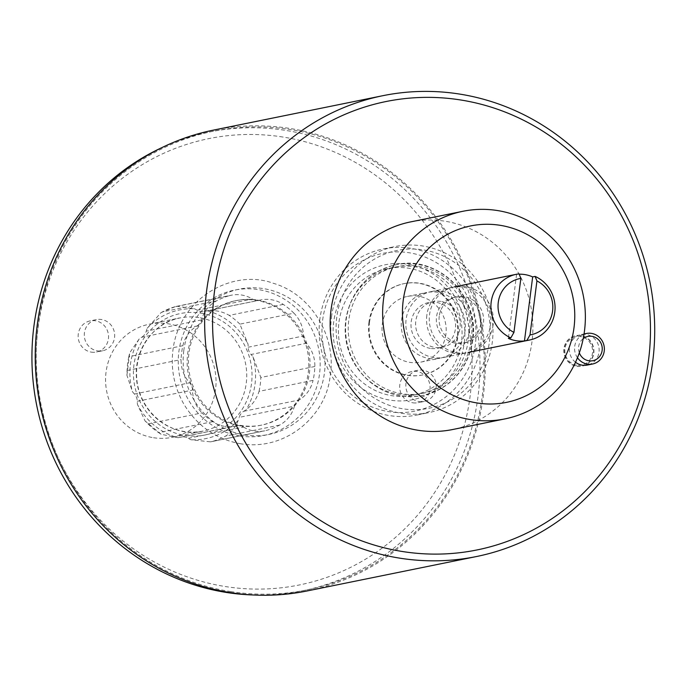 <?xml version="1.0" encoding="UTF-8"?>
<svg xmlns="http://www.w3.org/2000/svg" width="689" height="689" viewBox="0 0 689 689"><rect width="100%" height="100%" fill="white"/><g stroke="black" fill="none" stroke-linecap="round" stroke-linejoin="round"><path stroke-width="0.52" stroke-dasharray="3.44 2.58" d="M182.878 345.697A31.772 30.35 -101.5 0 1 196.925 326.026L141.684 337.257A31.772 30.35 78.5 0 0 139.195 338.928L129.713 352.802L128.86 356.678L182.878 345.697A69.908 66.781 -101.5 0 0 181.104 359.572A31.772 30.35 -101.5 0 0 189.656 382.8A10.593 10.12 78.5 0 1 191.749 386.167A63.552 60.71 78.5 0 0 239.944 425.759A10.593 10.12 78.5 0 0 236.491 425.828A10.593 10.12 78.5 0 0 236.138 425.914L180.888 437.136A10.593 10.12 -101.5 0 1 181.241 437.059A10.593 10.12 -101.5 0 1 184.695 436.981A10.593 10.12 -101.5 0 1 188.312 438.307A31.772 30.35 78.5 0 0 190.982 439.746L210.533 441.847L267.134 430.237A69.908 66.781 78.5 0 0 279.57 425.122A31.772 30.35 78.5 0 0 294.453 406.14L239.204 417.37A10.593 10.12 -101.5 0 1 240.926 413.848A10.593 10.12 -101.5 0 1 243.777 411.264A31.772 30.35 78.5 0 0 246.266 409.593C252.407 404.899 256.67 398.819 259.047 391.343L313.073 380.371A69.908 66.781 78.5 0 0 314.847 366.496A31.772 30.35 78.5 0 0 306.295 343.268L251.046 354.49A10.593 10.12 -101.5 0 1 248.962 351.132A10.593 10.12 -101.5 0 1 248.195 347.222A31.772 30.35 78.5 0 0 248.006 344.104L239.893 324.14L293.91 313.168A69.908 66.781 78.5 0 0 283.257 304.409A31.772 30.35 78.5 0 0 260.89 299.922A31.772 30.35 78.5 0 0 259.813 300.154L204.573 311.385A10.593 10.12 -101.5 0 1 204.211 311.462A10.593 10.12 -101.5 0 1 200.766 311.54A10.593 10.12 -101.5 0 1 197.149 310.214A31.772 30.35 78.5 0 0 194.47 308.775L176.978 306.252L174.799 306.803L228.817 295.831A69.908 66.781 78.5 0 0 216.38 300.947A31.772 30.35 78.5 0 0 201.498 319.929A10.593 10.12 -101.5 0 1 199.784 323.442A10.593 10.12 -101.5 0 1 196.925 326.026M128.86 356.678A69.908 66.781 78.5 0 0 127.086 370.544L126.914 375.238L132.434 391.653A31.772 30.35 78.5 0 0 134.407 394.03A10.593 10.12 -101.5 0 1 136.5 397.389A10.593 10.12 -101.5 0 1 137.266 401.299A31.772 30.35 78.5 0 0 137.447 404.417L145.06 420.945L148.023 423.881L202.041 412.909A69.908 66.781 78.5 0 0 212.694 421.659A31.772 30.35 78.5 0 0 235.061 426.155A31.772 30.35 78.5 0 0 236.138 425.914M216.38 300.947L162.363 311.919L161.045 312.634L147.213 328.222A31.772 30.35 78.5 0 0 146.249 331.151A10.593 10.12 -101.5 0 1 144.535 334.673A10.593 10.12 -101.5 0 1 141.684 337.257M283.257 304.409L229.23 315.381C222.375 311.437 215.123 309.912 207.501 310.825A31.772 30.35 78.5 0 0 205.641 311.144A31.772 30.35 78.5 0 0 204.573 311.385M314.847 366.496L260.83 377.477L253.018 356.868A31.772 30.35 78.5 0 0 251.046 354.49M279.57 425.122L225.553 436.103C231.271 432.752 235.509 427.481 238.248 420.307A31.772 30.35 78.5 0 0 239.204 417.37M180.888 437.136A31.772 30.35 -101.5 0 1 179.812 437.377A31.772 30.35 -101.5 0 1 177.96 437.696A65.67 62.733 -101.5 0 1 137.447 404.417M188.312 438.307L243.553 427.085A10.593 10.12 -101.5 0 0 239.944 425.759A63.552 60.71 78.5 0 0 260.631 425.311A63.552 60.71 78.5 0 0 296.167 402.626A63.552 60.71 78.5 0 0 304.202 339.901A63.552 60.71 78.5 0 0 256.007 300.309A63.552 60.71 78.5 0 0 235.319 300.757A63.552 60.71 78.5 0 0 199.784 323.442A63.552 60.71 -101.5 0 0 191.749 386.167A10.593 10.12 -101.5 0 1 192.507 390.077A31.772 30.35 78.5 0 0 202.041 412.909M212.694 421.659L158.677 432.64L161.08 434.259L177.96 437.696M257.238 300.059A63.552 60.71 -101.5 0 1 309.981 361.475A63.552 60.71 -101.5 0 1 261.854 425.061A63.552 60.71 -101.5 0 1 189.716 374.876A63.552 60.71 -101.5 0 1 236.551 300.507A63.552 60.71 -101.5 0 1 257.238 300.059M204.211 311.462L259.46 300.24A10.593 10.12 78.5 0 1 256.007 300.309A10.593 10.12 -101.5 0 1 252.398 298.992A31.772 30.35 78.5 0 0 231.203 295.236A31.772 30.35 78.5 0 0 228.817 295.831M306.295 343.268A10.593 10.12 78.5 0 1 304.202 339.901A10.593 10.12 -101.5 0 1 303.444 335.991A31.772 30.35 78.5 0 0 293.91 313.168M294.453 406.14A10.593 10.12 78.5 0 1 296.167 402.626A10.593 10.12 -101.5 0 1 299.026 400.042A31.772 30.35 78.5 0 0 313.073 380.371M243.553 427.085A31.772 30.35 78.5 0 0 264.748 430.832A31.772 30.35 78.5 0 0 267.134 430.237M153.509 437.722A57.721 55.146 78.5 0 0 172.302 437.317A57.721 55.146 78.5 0 0 214.847 369.769A57.721 55.146 78.5 0 0 149.315 324.183A57.721 55.146 78.5 0 0 105.606 381.939A57.721 55.146 78.5 0 0 153.509 437.722M331.512 316.931A84.73 80.94 -101.5 0 1 395.021 246.567A84.73 80.94 -101.5 0 1 491.214 313.478A84.73 80.94 -101.5 0 1 428.773 412.633A84.73 80.94 -101.5 0 1 331.512 316.931M319.851 319.3A84.73 80.94 78.5 0 0 417.103 415.002A84.73 80.94 78.5 0 0 479.553 315.846A84.73 80.94 78.5 0 0 383.36 248.936A84.73 80.94 78.5 0 0 319.851 319.3M336.757 317.31A80.492 76.892 78.5 0 0 442.493 404.176A80.492 76.892 78.5 0 0 460.123 266.565A80.492 76.892 78.5 0 0 336.757 317.31M368.916 322.383A46.602 44.518 78.5 0 0 422.4 375.014A46.602 44.518 78.5 0 0 456.755 320.488A46.602 44.518 78.5 0 0 403.84 283.679A46.602 44.518 78.5 0 0 368.916 322.383M468.279 340.254A64.611 61.717 -101.5 0 1 419.851 393.91A64.611 61.717 -101.5 0 1 361.07 372.938A64.611 61.717 -101.5 0 1 348.186 309.533A64.611 61.717 -101.5 0 1 394.117 267.28A64.611 61.717 -101.5 0 1 468.279 340.254M461.527 341.632A64.611 61.717 -101.5 0 1 413.099 395.279A64.611 61.717 -101.5 0 1 339.755 344.259A64.611 61.717 -101.5 0 1 387.364 268.658A64.611 61.717 -101.5 0 1 461.527 341.632M464.317 342.511A68.848 65.765 78.5 0 0 373.886 268.228A68.848 65.765 78.5 0 0 358.814 385.918A68.848 65.765 78.5 0 0 464.317 342.511M322.641 320.178A80.492 76.892 -101.5 0 1 446.007 269.433A80.492 76.892 -101.5 0 1 428.377 407.044A80.492 76.892 -101.5 0 1 322.641 320.178M369.528 322.254A46.602 44.518 -101.5 0 1 404.46 283.558A46.602 44.518 -101.5 0 1 457.367 320.359A46.602 44.518 -101.5 0 1 423.02 374.894A46.602 44.518 -101.5 0 1 369.528 322.254M445.895 334.294A33.52 32.021 -101.5 0 1 420.764 362.13A33.52 32.021 -101.5 0 1 409.852 362.362A33.52 32.021 -101.5 0 1 382.033 329.971A33.52 32.021 -101.5 0 1 407.414 296.425A33.52 32.021 -101.5 0 1 445.895 334.294M429.066 358.461A33.52 32.021 78.5 0 0 439.978 358.228A33.52 32.021 78.5 0 0 464.687 318.998A33.52 32.021 78.5 0 0 426.629 292.524A33.52 32.021 78.5 0 0 401.248 326.069A33.52 32.021 78.5 0 0 429.066 358.461M430.358 348.376A23.305 22.263 -101.5 0 1 411.014 325.854A23.305 22.263 -101.5 0 1 428.661 302.54A23.305 22.263 -101.5 0 1 455.119 320.945A23.305 22.263 -101.5 0 1 437.946 348.212A23.305 22.263 -101.5 0 1 430.358 348.376M440.857 301.438A23.305 22.263 78.5 0 0 433.269 301.61A23.305 22.263 78.5 0 0 415.622 324.924A23.305 22.263 78.5 0 0 434.957 347.437A23.305 22.263 78.5 0 0 442.545 347.273A23.305 22.263 78.5 0 0 460.192 323.959A23.305 22.263 78.5 0 0 440.857 301.438M426.844 315.209A33.52 32.021 78.5 0 0 465.325 353.078A33.52 32.021 78.5 0 0 490.034 313.848A33.52 32.021 78.5 0 0 451.975 287.373A33.52 32.021 78.5 0 0 426.844 315.209M480.758 323.709A23.305 22.263 -101.5 0 1 463.292 343.062A23.305 22.263 -101.5 0 1 436.542 316.742A23.305 22.263 -101.5 0 1 454.008 297.39A23.305 22.263 -101.5 0 1 480.758 323.709M442.149 291.352A33.52 32.021 -101.5 0 1 469.967 323.744A33.52 32.021 -101.5 0 1 444.586 357.29A33.52 32.021 -101.5 0 1 406.105 319.429A33.52 32.021 -101.5 0 1 431.228 291.593A33.52 32.021 -101.5 0 1 442.149 291.352M439.246 316.191A23.305 22.263 78.5 0 0 465.988 342.511A23.305 22.263 78.5 0 0 483.161 315.243A23.305 22.263 78.5 0 0 456.712 296.838A23.305 22.263 78.5 0 0 439.246 316.191M493.152 324.691A33.52 32.021 -101.5 0 1 468.029 352.527A33.52 32.021 -101.5 0 1 449.211 350.425A33.52 32.021 -101.5 0 1 429.393 316.096A33.52 32.021 -101.5 0 1 454.671 286.822A33.52 32.021 -101.5 0 1 493.152 324.691M519.17 274.196A33.52 32.021 78.5 0 0 516.586 274.377L519.041 273.877M516.586 274.377L508.387 338.394M410.429 221.944A105.917 101.18 -101.5 0 1 530.668 305.589A105.917 101.18 -101.5 0 1 452.604 429.531M575.522 362.242A15.571 14.874 -101.5 0 1 569.674 346.326A15.571 14.874 -101.5 0 1 581.146 334.553A15.571 14.874 -101.5 0 1 586.218 334.441A15.571 14.874 -101.5 0 1 599.137 349.487A15.571 14.874 -101.5 0 1 587.347 365.067M213.426 130.118A235.13 224.614 -101.5 0 1 480.371 315.812A235.13 224.614 -101.5 0 1 307.079 590.964M230.66 591.567A234.071 223.606 78.5 0 0 306.863 589.922A234.071 223.606 78.5 0 0 479.38 316.01A234.071 223.606 78.5 0 0 213.642 131.16A234.071 223.606 78.5 0 0 36.388 365.377A234.071 223.606 78.5 0 0 230.66 591.567M252.88 594.96A234.071 223.606 78.5 0 0 302.566 590.8A234.071 223.606 78.5 0 0 479.82 356.583A234.071 223.606 78.5 0 0 285.547 130.385A234.071 223.606 78.5 0 0 209.344 132.03A234.071 223.606 78.5 0 0 161.975 147.584M577.468 357.737A15.571 14.874 -101.5 0 1 584.014 334.191M579.328 352.811A12.393 11.834 -101.5 0 1 583.221 338.575M282.903 137.033A227.714 217.535 78.5 0 0 52.622 444.681A227.714 217.535 78.5 0 0 426.81 503.65A227.714 217.535 78.5 0 0 282.903 137.033M91.336 352.131A15.89 15.175 78.5 0 0 96.503 352.019A15.89 15.175 78.5 0 0 108.216 333.424A15.89 15.175 78.5 0 0 90.181 320.876A15.89 15.175 78.5 0 0 78.15 336.775A15.89 15.175 78.5 0 0 91.336 352.131M412.875 402.807A15.89 15.175 78.5 0 0 418.051 402.695A15.89 15.175 78.5 0 0 429.755 384.109A15.89 15.175 78.5 0 0 411.721 371.56A15.89 15.175 78.5 0 0 399.689 387.459A15.89 15.175 78.5 0 0 412.875 402.807M183.774 350.701A74.136 70.821 78.5 0 0 244.741 434.966A74.136 70.821 78.5 0 0 324.45 372.87A74.136 70.821 78.5 0 0 263.491 288.613A74.136 70.821 78.5 0 0 183.774 350.701M419.015 401.558A15.89 15.175 78.5 0 0 424.183 401.446A15.89 15.175 78.5 0 0 435.896 382.86A15.89 15.175 78.5 0 0 417.861 370.312A15.89 15.175 78.5 0 0 405.83 386.21A15.89 15.175 78.5 0 0 419.015 401.558M97.476 350.882A15.89 15.175 78.5 0 0 102.644 350.77A15.89 15.175 78.5 0 0 114.357 332.176A15.89 15.175 78.5 0 0 96.322 319.627A15.89 15.175 78.5 0 0 84.291 335.526A15.89 15.175 78.5 0 0 97.476 350.882M576.753 366.298A15.571 14.874 78.5 0 0 581.826 366.195A15.571 14.874 78.5 0 0 593.298 347.971A15.571 14.874 78.5 0 0 575.625 335.672A15.571 14.874 78.5 0 0 563.835 351.252A15.571 14.874 78.5 0 0 576.753 366.298M576.891 365.256A14.512 13.858 -101.5 0 1 567.719 341.89A14.512 13.858 -101.5 0 1 591.567 345.654A14.512 13.858 -101.5 0 1 576.891 365.256M577.063 366.238A15.571 14.874 78.5 0 0 582.136 366.126A15.571 14.874 78.5 0 0 593.608 347.911A15.571 14.874 78.5 0 0 575.935 335.612A15.571 14.874 78.5 0 0 564.145 351.192A15.571 14.874 78.5 0 0 577.063 366.238M127.086 370.544L181.104 359.572M134.407 394.03L189.656 382.8M139.195 338.928A65.67 62.733 78.5 0 0 132.434 391.653M147.213 328.222A65.67 62.733 -101.5 0 1 194.47 308.775M207.501 310.825A65.67 62.733 -101.5 0 1 248.006 344.104M253.018 356.868A65.67 62.733 -101.5 0 1 246.266 409.593M238.248 420.307A65.67 62.733 -101.5 0 1 190.982 439.746M200.559 313.107A61.958 59.185 -101.5 0 1 239.72 412.866A61.958 59.185 -101.5 0 1 137.903 396.812A61.958 59.185 -101.5 0 1 200.559 313.107M137.266 401.299L192.507 390.077M148.023 423.881A69.908 66.781 78.5 0 0 158.677 432.64M197.149 310.214L252.398 298.992M248.195 347.222L303.444 335.991M243.777 411.264L299.026 400.042M213.116 441.218A69.908 66.781 78.5 0 0 225.553 436.103M259.047 391.343A69.908 66.781 78.5 0 0 260.83 377.477M239.893 324.14A69.908 66.781 78.5 0 0 229.23 315.381M174.799 306.803A69.908 66.781 78.5 0 0 162.363 311.919M201.498 319.929L146.249 331.151M198.802 317.534A57.721 55.146 78.5 0 0 180.01 317.939A57.721 55.146 78.5 0 0 136.293 375.703A57.721 55.146 78.5 0 0 184.204 431.486A57.721 55.146 78.5 0 0 202.997 431.081A57.721 55.146 78.5 0 0 246.705 373.317A57.721 55.146 78.5 0 0 198.802 317.534M471.345 339.634A64.611 61.717 78.5 0 0 386.486 269.916A64.611 61.717 78.5 0 0 372.336 380.371A64.611 61.717 78.5 0 0 471.345 339.634M472.749 340.073A66.73 63.741 -101.5 0 1 422.727 395.486A66.73 63.741 -101.5 0 1 346.972 342.795A66.73 63.741 -101.5 0 1 396.158 264.705A66.73 63.741 -101.5 0 1 472.749 340.073M472.663 340.09A66.73 63.741 -101.5 0 1 422.641 395.503A66.73 63.741 -101.5 0 1 346.894 342.803A66.73 63.741 -101.5 0 1 396.072 264.722A66.73 63.741 -101.5 0 1 472.663 340.09M472.43 340.116A66.652 63.672 -101.5 0 1 428.102 394.039A66.652 63.672 -101.5 0 1 361.837 373.826A66.652 63.672 -101.5 0 1 348.539 308.414A66.652 63.672 -101.5 0 1 423.347 265.541A66.652 63.672 -101.5 0 1 472.43 340.116M239.832 435.965A74.136 70.821 78.5 0 0 314.804 335.801A74.136 70.821 78.5 0 0 192.98 316.596A74.136 70.821 78.5 0 0 239.832 435.965M179.812 437.377L235.061 426.155M181.241 437.059L236.491 425.828M260.631 425.311L261.854 425.061M235.319 300.757L236.551 300.507M205.641 311.144L260.89 299.922M210.533 441.847L264.748 430.832M176.978 306.252L231.203 295.236M161.045 312.634L175.109 306.717M161.08 434.259L145.06 420.945M126.914 375.238L129.713 352.802M149.315 324.183L180.01 317.939C157.109 320.652 130.91 348.625 137.645 385.418C145.353 421.091 179.907 437.575 202.997 431.081L172.302 437.317M417.103 415.002L428.773 412.633M383.36 248.936L395.021 246.567M361.07 372.938L361.837 373.826C378.606 392.274 398.879 399.499 422.641 395.503L422.727 395.486C450.804 388.226 467.504 369.735 472.835 340.03C479.992 295.65 436.542 254.474 396.158 264.705L396.072 264.722C372.628 270.321 356.79 284.884 348.539 308.414L348.186 309.533M394.117 267.28L387.364 268.658M419.851 393.91L413.099 395.279M404.46 283.558L403.84 283.679M423.02 374.894L422.4 375.014M420.764 362.13L439.978 358.228M407.414 296.425L426.629 292.524M433.269 301.61L428.661 302.54M442.545 347.273L437.946 348.212M444.586 357.29L465.325 353.078M431.228 291.593L451.975 287.373M456.712 296.838L454.008 297.39M465.988 342.511L463.292 343.062M302.566 590.8L306.863 589.922M209.344 132.03L213.642 131.16M584.048 333.967L581.146 334.553M240.969 443.837C216.544 439.453 197.614 426.396 184.178 404.667C173.697 386.486 170.131 367.048 173.482 346.36C181.93 295.822 234.458 268.805 273.283 283.282C311.342 294.194 337.3 337.24 330.005 377.176C325.725 415.346 286.546 451.114 240.969 443.837M417.861 370.312L411.721 371.56M424.183 401.446L418.051 402.695M96.322 319.627L90.181 320.876M102.644 350.77L96.503 352.019"/><path stroke-width="1.03" d="M510.842 337.894A33.52 32.021 -101.5 0 1 491.024 303.573A33.52 32.021 -101.5 0 1 516.302 274.3A33.52 32.021 -101.5 0 1 519.041 273.877L520.858 278.399L513.942 332.382L510.842 337.894L508.387 338.394A33.52 32.021 78.5 0 0 524.467 340.934L526.921 340.435L530.013 334.914L536.929 280.931L535.12 276.41L532.666 276.909A33.52 32.021 78.5 0 0 519.17 274.196M535.12 276.41A33.52 32.021 -101.5 0 1 554.938 310.73A33.52 32.021 -101.5 0 1 529.66 340.004A33.52 32.021 -101.5 0 1 526.921 340.435M520.858 278.399A28.628 27.353 78.5 0 0 498.276 302.376A28.628 27.353 78.5 0 0 513.942 332.382M524.467 340.934L532.666 276.909M530.013 334.914A28.628 27.353 78.5 0 0 552.595 310.937A28.628 27.353 78.5 0 0 536.929 280.931M413.572 268.555A90.026 86.004 78.5 0 0 489.431 404.004A90.026 86.004 78.5 0 0 562.81 269.847A90.026 86.004 78.5 0 0 413.572 268.555M395.736 261.45A105.917 101.18 -101.5 0 1 462.913 211.282A105.917 101.18 -101.5 0 1 497.389 210.533A105.917 101.18 -101.5 0 1 585.297 312.884A105.917 101.18 -101.5 0 1 505.089 418.869A105.917 101.18 -101.5 0 1 470.613 419.61A105.917 101.18 -101.5 0 1 395.736 261.45M505.089 418.869L452.604 429.531A105.917 101.18 -101.5 0 1 418.128 430.281A105.917 101.18 -101.5 0 1 330.22 327.93A105.917 101.18 -101.5 0 1 410.429 221.944L462.913 211.282M460.441 99.939A228.774 218.542 -101.5 0 1 605.02 468.262A228.774 218.542 -101.5 0 1 229.093 409.016A228.774 218.542 -101.5 0 1 460.441 99.939M584.014 334.191A15.571 14.874 -101.5 0 1 586.365 333.493A15.571 14.874 -101.5 0 1 591.438 333.381A15.571 14.874 -101.5 0 1 604.236 351.08A15.571 14.874 -101.5 0 1 592.566 364.007L587.347 365.067A15.571 14.874 -101.5 0 1 575.522 362.242M399.947 558.185A235.13 224.614 -101.5 0 1 204.805 330.97A235.13 224.614 -101.5 0 1 382.851 95.693A235.13 224.614 -101.5 0 1 459.408 94.04A235.13 224.614 -101.5 0 1 654.55 321.255A235.13 224.614 -101.5 0 1 476.495 556.531A235.13 224.614 -101.5 0 1 399.947 558.185M476.495 556.531L307.079 590.964A235.13 224.614 -101.5 0 1 230.522 592.618A235.13 224.614 -101.5 0 1 35.38 365.394A235.13 224.614 -101.5 0 1 213.426 130.118L382.851 95.693M161.975 147.584A234.071 223.606 78.5 0 0 34.45 392.248A234.071 223.606 78.5 0 0 226.362 592.445A234.071 223.606 78.5 0 0 252.88 594.96M592.566 364.007A15.571 14.874 -101.5 0 1 577.468 357.737M583.221 338.575A12.393 11.834 -101.5 0 1 596.355 337.989A12.393 11.834 -101.5 0 1 602.143 350.417A12.393 11.834 -101.5 0 1 591.782 360.872A12.393 11.834 -101.5 0 1 579.328 352.811M468.029 352.527L529.66 340.004M454.671 286.822L516.302 274.3M586.365 333.493L584.048 333.967"/></g></svg>
